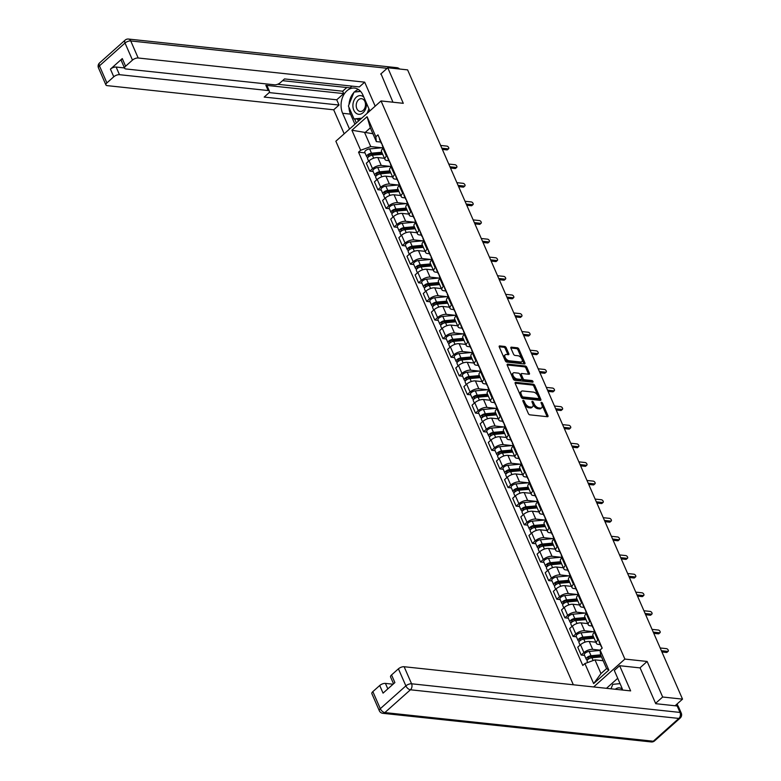 <?xml version="1.0" encoding="UTF-8"?>
<svg xmlns="http://www.w3.org/2000/svg" width="781" height="781" viewBox="0 0 781 781"><rect width="100%" height="100%" fill="white"/><g stroke="black" fill="none" stroke-linecap="round" stroke-linejoin="round"><path stroke-width="1.17" d="M523.25 400.37A0.996 0.537 48.3 0 0 522.919 401.122L528.356 413.569A1.416 0.771 48.3 0 0 529.85 414.838L547.481 416.722A1.416 0.771 48.3 0 0 547.911 416.605A1.416 0.771 48.3 0 0 547.95 415.658L542.512 403.211A0.996 0.537 48.3 0 0 541.135 403.064L541.838 404.675A4.53 2.47 48.3 0 1 541.731 407.721A4.53 2.47 48.3 0 1 540.345 408.092L538.88 407.936A4.53 2.47 48.3 0 1 534.106 403.845L533.403 402.235A0.996 0.537 48.3 0 0 532.027 402.098L532.73 403.699A4.53 2.47 48.3 0 1 532.613 406.755A4.53 2.47 48.3 0 1 531.236 407.116L529.772 406.96A4.53 2.47 48.3 0 1 524.998 402.879L524.295 401.268A0.996 0.537 48.3 0 0 523.25 400.37M506.176 347.721A1.416 0.771 48.3 0 0 504.682 346.452L499.742 345.924A1.416 0.771 48.3 0 0 499.303 346.032A1.416 0.771 48.3 0 0 499.274 346.989L505.307 360.802A1.416 0.771 48.3 0 0 506.801 362.081L524.432 363.966A1.416 0.771 48.3 0 0 524.861 363.848A1.416 0.771 48.3 0 0 524.9 362.892L518.857 349.078A1.416 0.771 48.3 0 0 517.373 347.799L511.399 347.164A1.416 0.771 48.3 0 0 510.959 347.272A1.416 0.771 48.3 0 0 510.93 348.228L513.507 354.144A1.416 0.771 48.3 0 0 515.001 355.423L517.959 355.736A3.788 2.06 48.3 0 1 521.493 358.303A3.788 2.06 48.3 0 1 521.854 361.701A3.788 2.06 48.3 0 1 520.702 362.003L509.095 360.763A3.788 2.06 48.3 0 1 505.571 358.196A3.788 2.06 48.3 0 1 505.2 354.799A3.788 2.06 48.3 0 1 506.361 354.496L508.294 354.701A1.416 0.771 48.3 0 0 508.724 354.594A1.416 0.771 48.3 0 0 508.763 353.637L506.176 347.721L505.268 348.531A1.416 0.771 48.3 0 0 503.784 347.252L499.186 346.764M655.581 703.33L662.669 697.013L647.137 661.458L624.888 659.076L381.04 100.944L403.289 103.317L387.757 67.762L407.614 69.88L682.526 699.132L675.096 705.76M662.669 697.013L682.526 699.132M515.655 382.339A1.416 0.771 48.3 0 0 515.216 382.456A1.416 0.771 48.3 0 0 515.187 383.412L521.22 397.226A1.416 0.771 48.3 0 0 522.714 398.505L540.345 400.38A1.416 0.771 48.3 0 0 540.774 400.272A1.416 0.771 48.3 0 0 540.813 399.316L534.77 385.502A1.416 0.771 48.3 0 0 533.277 384.223L515.655 382.339L515.06 382.875M513.263 379.019L507.23 365.196A1.416 0.771 48.3 0 1 507.26 364.249A1.416 0.771 48.3 0 1 507.699 364.131L525.32 366.016A1.416 0.771 48.3 0 1 526.814 367.285L529.401 373.201A1.416 0.771 48.3 0 1 529.362 374.158A1.416 0.771 48.3 0 1 528.932 374.265L521.786 373.503A1.416 0.771 48.3 0 0 521.347 373.621A1.416 0.771 48.3 0 0 521.317 374.568L523.026 378.492A1.416 0.771 48.3 0 0 524.52 379.771L531.959 380.562A0.996 0.537 48.3 0 1 532.681 382.202L514.757 380.288A1.416 0.771 48.3 0 1 513.263 379.019M381.04 100.944L335.859 141.224L573.332 684.781M387.757 67.762L380.669 74.088M600.306 644.589L598.285 644.374A6.638 2.87 -23.6 0 1 596.362 643.329A6.638 2.87 -23.6 0 1 597.855 640.186L598.49 639.619M595.864 642.207L589.245 641.494A6.638 2.87 156.4 0 0 580.498 644.715L583.934 652.594A6.638 2.87 -23.6 0 1 592.681 649.372L600.101 650.163M583.934 652.594L581.181 655.044L584.569 655.405M595.044 631.741L594.409 632.307A6.638 2.87 156.4 0 0 592.916 635.451L596.362 643.329M580.498 644.715L577.745 647.176L581.181 655.044M592.174 625.981L590.153 625.766A6.638 2.87 -23.6 0 1 588.23 624.722A6.638 2.87 -23.6 0 1 589.723 621.569L590.358 621.002M576.437 636.798L573.049 636.437L575.802 633.977A6.638 2.87 -23.6 0 1 584.549 630.765L593.365 631.702M586.912 613.134L586.287 613.69A6.638 2.87 156.4 0 0 584.784 616.844L588.23 624.722M587.732 623.589L581.113 622.887A6.638 2.87 156.4 0 0 572.366 626.098L569.613 628.559L573.049 636.437M584.042 607.364L582.021 607.149A6.638 2.87 -23.6 0 1 580.098 606.105A6.638 2.87 -23.6 0 1 581.591 602.952L582.226 602.395M568.304 618.181L564.917 617.82L567.67 615.369A6.638 2.87 -23.6 0 1 576.417 612.148L585.233 613.085M578.789 594.517L578.155 595.083A6.638 2.87 156.4 0 0 576.651 598.226L580.098 606.105M579.609 604.982L572.981 604.269A6.638 2.87 156.4 0 0 564.233 607.491L561.48 609.951L564.917 617.82M575.909 588.757L573.889 588.542A6.638 2.87 -23.6 0 1 571.965 587.488A6.638 2.87 -23.6 0 1 573.459 584.344L574.094 583.778M560.172 599.574L556.785 599.212L559.547 596.752A6.638 2.87 -23.6 0 1 568.295 593.531L577.1 594.478M570.657 575.9L570.023 576.466A6.638 2.87 156.4 0 0 568.529 579.619L571.965 587.488M571.477 586.365L564.848 585.662A6.638 2.87 156.4 0 0 556.101 588.874L553.348 591.334L556.785 599.212M567.787 570.14L565.756 569.925A6.638 2.87 -23.6 0 1 563.833 568.88A6.638 2.87 -23.6 0 1 565.327 565.727L565.961 565.171M552.04 580.957L548.652 580.595L551.415 578.135A6.638 2.87 -23.6 0 1 560.162 574.923L568.968 575.861M562.525 557.292L561.89 557.859A6.638 2.87 156.4 0 0 560.397 561.002L563.833 568.88M563.345 567.758L556.716 567.045A6.638 2.87 156.4 0 0 547.969 570.267L545.216 572.727L548.652 580.595M559.655 551.532L557.634 551.318A6.638 2.87 -23.6 0 1 555.701 550.263A6.638 2.87 -23.6 0 1 557.195 547.12L557.829 546.554M543.908 562.349L540.52 561.988L543.283 559.528A6.638 2.87 -23.6 0 1 552.03 556.306L560.836 557.253M554.393 538.675L553.758 539.241A6.638 2.87 156.4 0 0 552.265 542.395L555.701 550.263M555.213 549.141L548.584 548.438A6.638 2.87 156.4 0 0 539.837 551.65L537.084 554.11L540.52 561.988M551.523 532.915L549.502 532.701A6.638 2.87 -23.6 0 1 547.569 531.656A6.638 2.87 -23.6 0 1 549.063 528.503L549.697 527.936M535.776 543.732L532.388 543.371L535.151 540.911A6.638 2.87 -23.6 0 1 543.898 537.699L552.704 538.636M546.261 520.068L545.626 520.634A6.638 2.87 156.4 0 0 544.132 523.778L547.569 531.656M547.081 530.533L540.452 529.821A6.638 2.87 156.4 0 0 531.705 533.042L528.952 535.493L532.388 543.371M543.391 514.308L541.37 514.093A6.638 2.87 -23.6 0 1 539.437 513.039A6.638 2.87 -23.6 0 1 540.93 509.895L541.565 509.329M527.644 525.125L524.256 524.764L527.019 522.304A6.638 2.87 -23.6 0 1 535.766 519.082L544.572 520.029M538.129 501.451L537.494 502.017A6.638 2.87 156.4 0 0 536 505.17L539.437 513.039M538.949 511.916L532.32 511.213A6.638 2.87 156.4 0 0 523.573 514.425L520.82 516.885L524.256 524.764M535.258 495.691L533.238 495.476A6.638 2.87 -23.6 0 1 531.305 494.432A6.638 2.87 -23.6 0 1 532.798 491.278L533.433 490.712M519.511 506.508L516.124 506.147L518.887 503.686A6.638 2.87 -23.6 0 1 527.634 500.475L536.44 501.412M529.996 482.843L529.362 483.41A6.638 2.87 156.4 0 0 527.868 486.553L531.305 494.432M530.816 493.309L524.188 492.596A6.638 2.87 156.4 0 0 515.44 495.818L512.687 498.268L516.124 506.147M527.126 477.084L525.105 476.869A6.638 2.87 -23.6 0 1 523.172 475.814A6.638 2.87 -23.6 0 1 524.666 472.671L525.301 472.105M511.379 487.891L508.001 487.529L510.754 485.079A6.638 2.87 -23.6 0 1 519.502 481.857L528.307 482.795M521.864 464.226L521.23 464.793A6.638 2.87 156.4 0 0 519.736 467.946L523.172 475.814M522.684 474.692L516.056 473.989A6.638 2.87 156.4 0 0 507.308 477.201L504.555 479.661L508.001 487.529M518.994 458.467L516.973 458.252A6.638 2.87 -23.6 0 1 515.04 457.207A6.638 2.87 -23.6 0 1 516.534 454.054L517.168 453.488M503.247 469.283L499.869 468.922L502.622 466.462A6.638 2.87 -23.6 0 1 511.37 463.25L520.175 464.187M513.732 445.619L513.097 446.185A6.638 2.87 156.4 0 0 511.604 449.329L515.04 457.207M514.552 456.075L507.923 455.372A6.638 2.87 156.4 0 0 499.176 458.593L496.423 461.044L499.869 468.922M510.862 439.859L508.841 439.635A6.638 2.87 -23.6 0 1 506.908 438.59A6.638 2.87 -23.6 0 1 508.402 435.447L509.036 434.88M495.115 450.666L491.737 450.305L494.49 447.855A6.638 2.87 -23.6 0 1 503.237 444.633L512.043 445.57M505.6 427.002L504.965 427.568A6.638 2.87 156.4 0 0 503.472 430.721L506.908 438.59M506.42 437.467L499.801 436.764A6.638 2.87 156.4 0 0 491.054 439.976L488.291 442.436L491.737 450.305M502.73 421.242L500.709 421.027A6.638 2.87 -23.6 0 1 498.776 419.983A6.638 2.87 -23.6 0 1 500.279 416.829L500.904 416.263M486.983 432.059L483.605 431.698L486.358 429.238A6.638 2.87 -23.6 0 1 495.105 426.026L503.911 426.963M497.468 408.395L496.833 408.951A6.638 2.87 156.4 0 0 495.339 412.104L498.776 419.983M498.288 418.85L491.669 418.147A6.638 2.87 156.4 0 0 482.922 421.369L480.159 423.819L483.605 431.698M494.598 402.625L492.577 402.41A6.638 2.87 -23.6 0 1 490.644 401.366A6.638 2.87 -23.6 0 1 492.147 398.222L492.782 397.656M478.851 413.442L475.473 413.081L478.226 410.63A6.638 2.87 -23.6 0 1 486.973 407.409L495.779 408.346M489.336 389.778L488.701 390.344A6.638 2.87 156.4 0 0 487.207 393.487L490.644 401.366M490.156 400.243L483.537 399.53A6.638 2.87 156.4 0 0 474.789 402.752L472.027 405.212L475.473 413.081M486.465 384.018L484.445 383.803A6.638 2.87 -23.6 0 1 482.512 382.758A6.638 2.87 -23.6 0 1 484.015 379.605L484.65 379.039M470.718 394.835L467.341 394.473L470.094 392.013A6.638 2.87 -23.6 0 1 478.841 388.801L487.647 389.739M481.203 371.17L480.569 371.727A6.638 2.87 156.4 0 0 479.075 374.88L482.512 382.758M482.023 381.626L475.404 380.923A6.638 2.87 156.4 0 0 466.657 384.135L463.894 386.595L467.341 394.473M478.333 365.401L476.312 365.186A6.638 2.87 -23.6 0 1 474.389 364.141A6.638 2.87 -23.6 0 1 475.883 360.988L476.517 360.431M462.596 376.217L459.208 375.856L461.961 373.406A6.638 2.87 -23.6 0 1 470.709 370.184L479.514 371.121M473.071 352.553L472.437 353.119A6.638 2.87 156.4 0 0 470.943 356.263L474.389 364.141M473.891 363.019L467.272 362.306A6.638 2.87 156.4 0 0 458.525 365.528L455.762 367.988L459.208 375.856M470.201 346.793L468.18 346.579A6.638 2.87 -23.6 0 1 466.257 345.524A6.638 2.87 -23.6 0 1 467.751 342.381L468.385 341.814M454.464 357.61L451.076 357.249L453.829 354.789A6.638 2.87 -23.6 0 1 462.577 351.567L471.392 352.514M464.939 333.936L464.305 334.502A6.638 2.87 156.4 0 0 462.811 337.656L466.257 345.524M465.759 344.401L459.14 343.699A6.638 2.87 156.4 0 0 450.393 346.91L447.63 349.371L451.076 357.249M462.069 328.176L460.048 327.961A6.638 2.87 -23.6 0 1 458.125 326.917A6.638 2.87 -23.6 0 1 459.618 323.764L460.253 323.207M446.332 338.993L442.944 338.632L445.697 336.172A6.638 2.87 -23.6 0 1 454.444 332.96L463.26 333.897M456.807 315.329L456.172 315.895A6.638 2.87 156.4 0 0 454.679 319.038L458.125 326.917M457.627 325.794L451.008 325.081A6.638 2.87 156.4 0 0 442.261 328.303L439.508 330.763L442.944 338.632M453.937 309.569L451.916 309.354A6.638 2.87 -23.6 0 1 449.993 308.3A6.638 2.87 -23.6 0 1 451.486 305.156L452.121 304.59M438.2 320.386L434.812 320.025L437.565 317.564A6.638 2.87 -23.6 0 1 446.312 314.343L455.128 315.29M448.675 296.712L448.04 297.278A6.638 2.87 156.4 0 0 446.547 300.431L449.993 308.3M449.495 307.177L442.876 306.474A6.638 2.87 156.4 0 0 434.129 309.686L431.376 312.146L434.812 320.025M445.805 290.952L443.784 290.737A6.638 2.87 -23.6 0 1 441.861 289.692A6.638 2.87 -23.6 0 1 443.354 286.539L443.989 285.973M430.067 301.769L426.68 301.407L429.433 298.947A6.638 2.87 -23.6 0 1 438.18 295.735L446.996 296.673M440.543 278.104L439.918 278.671A6.638 2.87 156.4 0 0 438.414 281.814L441.861 289.692M441.363 288.57L434.744 287.857A6.638 2.87 156.4 0 0 425.996 291.079L423.243 293.529L426.68 301.407M437.672 272.344L435.652 272.13A6.638 2.87 -23.6 0 1 433.728 271.075A6.638 2.87 -23.6 0 1 435.222 267.932L435.857 267.366M421.935 283.161L418.548 282.8L421.301 280.34A6.638 2.87 -23.6 0 1 430.048 277.118L438.863 278.065M432.41 259.487L431.786 260.053A6.638 2.87 156.4 0 0 430.282 263.207L433.728 271.075M433.23 269.953L426.611 269.25A6.638 2.87 156.4 0 0 417.864 272.462L415.111 274.922L418.548 282.8M429.54 253.727L427.519 253.513A6.638 2.87 -23.6 0 1 425.596 252.468A6.638 2.87 -23.6 0 1 427.09 249.315L427.724 248.749M413.803 264.544L410.415 264.183L413.169 261.723A6.638 2.87 -23.6 0 1 421.916 258.511L430.731 259.448M424.288 240.88L423.653 241.446A6.638 2.87 156.4 0 0 422.15 244.59L425.596 252.468M425.108 251.345L418.479 250.633A6.638 2.87 156.4 0 0 409.732 253.854L406.979 256.305L410.415 264.183M421.408 235.12L419.387 234.905A6.638 2.87 -23.6 0 1 417.464 233.851A6.638 2.87 -23.6 0 1 418.958 230.707L419.592 230.141M405.671 245.927L402.283 245.566L405.046 243.116A6.638 2.87 -23.6 0 1 413.793 239.894L422.599 240.831M416.156 222.263L415.521 222.829A6.638 2.87 156.4 0 0 414.028 225.982L417.464 233.851M416.976 232.728L410.347 232.025A6.638 2.87 156.4 0 0 401.6 235.237L398.847 237.697L402.283 245.566M413.286 216.503L411.255 216.288A6.638 2.87 -23.6 0 1 409.332 215.244A6.638 2.87 -23.6 0 1 410.826 212.09L411.46 211.524M397.539 227.32L394.151 226.959L396.914 224.498A6.638 2.87 -23.6 0 1 405.661 221.287L414.467 222.224M408.024 203.656L407.389 204.222A6.638 2.87 156.4 0 0 405.895 207.365L409.332 215.244M408.844 214.111L402.215 213.408A6.638 2.87 156.4 0 0 393.468 216.63L390.715 219.08L394.151 226.959M405.154 197.896L403.133 197.671A6.638 2.87 -23.6 0 1 401.2 196.627A6.638 2.87 -23.6 0 1 402.693 193.483L403.328 192.917M389.407 208.703L386.019 208.342L388.782 205.891A6.638 2.87 -23.6 0 1 397.529 202.669L406.335 203.607M399.892 185.038L399.257 185.605A6.638 2.87 156.4 0 0 397.763 188.748L401.2 196.627M400.712 195.504L394.083 194.801A6.638 2.87 156.4 0 0 385.336 198.013L382.583 200.473L386.019 208.342M397.021 179.279L395.001 179.064A6.638 2.87 -23.6 0 1 393.068 178.019A6.638 2.87 -23.6 0 1 394.561 174.866L395.196 174.3M381.274 190.095L377.887 189.734L380.65 187.274A6.638 2.87 -23.6 0 1 389.397 184.062L398.203 184.999M391.759 166.431L391.125 166.988A6.638 2.87 156.4 0 0 389.631 170.141L393.068 178.019M392.579 176.887L385.951 176.184A6.638 2.87 156.4 0 0 377.203 179.405L374.45 181.856L377.887 189.734M388.889 160.661L386.868 160.447A6.638 2.87 -23.6 0 1 384.935 159.402A6.638 2.87 -23.6 0 1 386.429 156.259L387.064 155.692M373.142 171.478L369.755 171.117L372.517 168.667A6.638 2.87 -23.6 0 1 381.265 165.445L390.07 166.382M383.627 147.814L382.993 148.38A6.638 2.87 156.4 0 0 381.499 151.524L384.935 159.402M384.447 158.279L377.819 157.567A6.638 2.87 156.4 0 0 369.071 160.788L366.318 163.249L369.755 171.117M603.147 660.726L594.985 659.857L600.98 673.573L606.583 668.585L600.589 654.859L600.081 650.026L602.21 648.132L377.965 134.849L375.837 136.743L376.335 141.586L370.34 127.859L364.737 132.858L370.731 146.574L381.938 147.775M600.081 650.026L608.838 670.069L593.658 683.609L584.901 663.557L594.985 659.857M370.731 146.574L360.656 150.284L358.538 152.178L582.782 665.451L584.901 663.557M360.656 150.284L351.899 130.242L367.08 116.701L375.837 136.743M624.888 659.076L593.638 686.948M647.137 661.458L639.932 667.882M372.908 133.727L351.899 130.242M380.757 142.054L376.335 141.586M365.01 152.871L358.538 152.178M608.838 670.069L606.583 668.585M593.658 683.609L600.98 673.573M370.34 127.859L367.08 116.701M523.192 401.746A0.996 0.537 48.3 0 1 523.387 402.069L524.09 403.679A4.53 2.47 48.3 0 0 528.864 407.77L529.772 406.96M532.613 406.755L531.715 407.555A4.53 2.47 48.3 0 1 530.338 407.926L528.864 407.77M541.731 407.721L540.823 408.531A4.53 2.47 48.3 0 1 539.446 408.893L537.972 408.736A4.53 2.47 48.3 0 1 533.198 404.656L532.496 403.045A0.996 0.537 48.3 0 0 532.3 402.723M547.12 416.683A1.416 0.771 48.3 0 0 547.042 416.458L541.604 404.021A0.996 0.537 48.3 0 0 541.409 403.689M539.983 400.35A1.416 0.771 48.3 0 0 539.905 400.126L533.872 386.302A1.416 0.771 48.3 0 0 532.378 385.023L515.099 383.188M522.03 396.084A0.996 0.537 48.3 0 0 523.075 396.982L538.548 398.632A0.996 0.537 48.3 0 0 538.88 397.88L538.138 396.182A4.53 2.47 48.3 0 0 533.364 392.101L522.782 390.978A4.53 2.47 48.3 0 0 521.405 391.34A4.53 2.47 48.3 0 0 521.288 394.385L522.03 396.084L521.122 396.894A0.996 0.537 48.3 0 0 522.167 397.783L523.075 396.982M538.06 399.062A0.996 0.537 48.3 0 1 537.64 399.433L522.167 397.783M521.405 391.34L520.497 392.14A4.53 2.47 48.3 0 0 520.38 395.196L521.288 394.385M521.122 396.894L520.38 395.196M507.142 364.971L524.422 366.816L525.32 366.016M528.581 374.226A1.416 0.771 48.3 0 0 528.493 374.011L525.916 368.095A1.416 0.771 48.3 0 0 524.422 366.816M520.878 374.314A1.416 0.771 48.3 0 0 520.449 374.421A1.416 0.771 48.3 0 0 520.41 375.378L522.128 379.302A1.416 0.771 48.3 0 0 523.612 380.572L531.06 381.372L531.959 380.562M532.037 382.134A0.996 0.537 48.3 0 0 531.06 381.372M514.367 372.713A3.788 2.06 48.3 0 0 513.205 373.015A3.788 2.06 48.3 0 0 513.576 376.413A3.788 2.06 48.3 0 0 517.1 378.98L521.191 379.42A1.416 0.771 48.3 0 0 521.62 379.302A1.416 0.771 48.3 0 0 521.659 378.346L519.941 374.421A1.416 0.771 48.3 0 0 518.447 373.152L514.367 372.713M513.205 373.015L512.307 373.826A3.788 2.06 48.3 0 0 512.668 377.223A3.788 2.06 48.3 0 0 516.192 379.781L517.1 378.98M521.62 379.302L520.712 380.103A1.416 0.771 48.3 0 1 520.283 380.22L516.192 379.781M507.933 354.662A1.416 0.771 48.3 0 0 507.855 354.447L505.268 348.531M505.2 354.799L504.301 355.609A3.788 2.06 48.3 0 0 504.663 359.006A3.788 2.06 48.3 0 0 508.187 361.564L509.095 360.763M521.854 361.701L520.956 362.501A3.788 2.06 48.3 0 1 519.795 362.804L508.187 361.564M524.071 363.926A1.416 0.771 48.3 0 0 523.992 363.702L517.959 349.878A1.416 0.771 48.3 0 0 516.466 348.609L510.842 348.004M600.999 655.796L590.26 656.782A1.728 0.752 156.4 0 0 588.552 657.436A1.728 0.752 156.4 0 0 587.937 658.442A1.728 0.752 156.4 0 0 588.444 658.715L587.263 659.76A3.612 1.562 156.4 0 1 586.219 659.193L584.344 654.898A3.612 1.562 156.4 0 1 585.633 652.809A3.612 1.562 156.4 0 1 589.167 651.432L600.13 650.436M600.589 654.859L591.051 655.728A3.612 1.562 156.4 0 0 587.507 657.104A3.612 1.562 156.4 0 0 586.219 659.193M601.067 655.962L600.208 655.874M588.571 659.008L588.083 657.885M601.468 656.889L591.93 657.758A3.612 1.562 156.4 0 0 588.386 659.125A3.612 1.562 156.4 0 0 587.107 661.214L587.683 662.542M601.956 648.357L601.839 648.084A3.612 1.562 -23.6 0 1 601.868 647.361M661.38 650.719L667.677 651.393A1.66 0.908 48.3 0 0 668.185 651.266L667.003 652.311A1.66 0.908 -131.7 0 1 666.505 652.447L661.917 651.95M601.507 646.522L601.419 646.483A3.612 1.562 -23.6 0 1 600.95 646.053A3.612 1.562 -23.6 0 1 600.989 645.331M600.95 646.053L599.076 641.757A3.612 1.562 -23.6 0 1 599.105 641.035M668.185 651.266A1.66 0.908 48.3 0 0 668.028 649.772A1.66 0.908 48.3 0 0 666.476 648.65L660.179 647.976M593.648 637.12L582.128 638.165A1.728 0.752 156.4 0 0 580.42 638.819A1.728 0.752 156.4 0 0 579.805 639.824A1.728 0.752 156.4 0 0 580.312 640.098L579.131 641.142A3.612 1.562 156.4 0 1 578.086 640.576L576.212 636.281A3.612 1.562 156.4 0 1 577.501 634.192A3.612 1.562 156.4 0 1 581.044 632.825L594.624 631.585M593.238 636.173L582.919 637.12A3.612 1.562 156.4 0 0 579.375 638.487A3.612 1.562 156.4 0 0 578.086 640.576M593.785 637.442L592.076 637.257M580.439 640.391L579.951 639.268M594.116 638.204L583.807 639.151A3.612 1.562 156.4 0 0 580.263 640.518A3.612 1.562 156.4 0 0 578.975 642.607L580.068 645.106M585.516 618.503L573.996 619.548A1.728 0.752 156.4 0 0 572.288 620.212A1.728 0.752 156.4 0 0 571.672 621.207A1.728 0.752 156.4 0 0 572.18 621.481L570.999 622.535A3.612 1.562 156.4 0 1 569.954 621.959L568.08 617.664A3.612 1.562 156.4 0 1 569.369 615.584A3.612 1.562 156.4 0 1 572.912 614.208L586.492 612.968M585.106 617.566L574.787 618.503A3.612 1.562 156.4 0 0 571.243 619.88A3.612 1.562 156.4 0 0 569.954 621.959M585.652 618.825L583.944 618.65M572.307 621.783L571.819 620.661M585.994 619.597L575.675 620.534A3.612 1.562 156.4 0 0 572.131 621.901A3.612 1.562 156.4 0 0 570.843 623.99L571.936 626.489M622.613 690.033A16.245 11.676 -83.9 0 0 621.715 687.417L614.305 670.469L619.636 665.715L630.638 690.892L404.128 666.73L411.577 683.785L680.007 712.428L677.186 705.985L655.737 703.691L640.098 667.901L619.636 665.715M617.722 678.289L606.476 688.315M393.058 684.224L385.423 683.404L387.815 688.891M372.849 691.624L380.298 708.689A4.335 1.874 156.4 0 0 379.322 710.739L371.873 693.684A4.335 1.874 -23.6 0 1 372.849 691.624L379.712 685.503A4.335 1.874 -23.6 0 1 385.423 683.404M393.546 683.785L390.578 677A4.335 1.874 -23.6 0 1 391.554 674.95L398.417 668.829A4.335 1.874 -23.6 0 1 404.128 666.73M379.712 685.503L383.051 693.137L394.893 682.584L391.554 674.95M677.186 705.985A4.335 1.874 -23.6 0 1 678.445 706.668L681.257 713.112A4.335 1.874 156.4 0 0 680.007 712.428A4.335 3.114 96.1 0 1 678.855 718.422L410.435 689.789L384.857 712.584L653.277 741.228L678.855 718.422A4.335 2.363 -131.7 0 0 680.173 718.071A4.335 4.335 0 0 0 681.257 713.112M349.517 129.05L342.625 113.284A16.245 11.676 -83.9 0 1 343.084 96.073A16.245 11.676 -83.9 0 1 354.515 88.068A16.245 11.676 -83.9 0 1 362.96 95.155L369.852 110.922M375.183 106.167L364.688 82.161L359.358 86.916L284.518 78.93L280.272 82.718A4.335 1.874 156.4 0 1 274.57 84.817L125.887 68.962A4.335 1.874 156.4 0 1 124.628 68.279L121.299 60.635A4.335 1.874 -23.6 0 1 122.275 58.585L110.433 69.138A4.335 1.874 -23.6 0 1 116.135 67.039L124.482 67.937M282.576 80.668L350.113 87.872L352.055 86.135M277.645 84.27L342.654 91.211L346.784 87.521M342.654 91.211L343.689 93.593L336.738 99.802L339.032 105.044L333.692 109.799L107.182 85.637A4.335 1.874 156.4 0 1 105.923 84.953A4.335 1.874 156.4 0 1 106.899 82.903L113.772 76.782L110.433 69.138M344.187 133.805L333.692 109.799M364.688 82.161L138.178 57.999A4.335 1.874 156.4 0 0 132.477 60.098L125.604 66.219A4.335 1.874 156.4 0 0 124.628 68.279M116.135 67.039L119.473 74.683L268.156 90.537A4.335 1.874 156.4 0 1 269.416 91.221A4.335 1.874 156.4 0 1 268.439 93.281L264.193 97.069L339.032 105.044M119.473 74.683A4.335 1.874 156.4 0 0 113.772 76.782M381.011 73.785L392.95 102.213M268.156 90.537L265.862 85.295L343.689 93.593M265.862 85.295A4.335 1.874 -23.6 0 1 267.122 85.978L269.416 91.221M269.084 92.578L336.738 99.802M354.925 124.228L350.503 114.124L342.625 113.284M358.352 89.444A16.245 11.676 -83.9 0 0 354.379 92.041M353.842 92.588A16.245 11.676 -83.9 0 0 349 104.595M348.961 107.309A16.245 11.676 -83.9 0 0 350.503 114.124M354.642 118.985L356.37 122.939M360.441 91.221L354.769 92.002M357.639 119.308L358.42 121.104M355.98 91.885L354.867 91.758M622.389 689.252A9.382 6.746 -83.9 0 0 615.282 689.252M610.996 688.793L612.802 684.332L620.055 683.629M363.848 97.176A9.382 6.746 -83.9 0 0 356.292 97.195A9.382 6.746 -83.9 0 0 353.803 110.189A9.382 6.746 -83.9 0 0 363.067 112.708A9.382 6.746 -83.9 0 0 366.396 103.014M363.175 110.385A6.424 4.618 -83.9 0 0 365.42 103.434A6.424 4.618 -83.9 0 0 361.535 98.689A6.424 4.618 -83.9 0 0 358.538 99.763A6.424 4.618 -83.9 0 0 356.292 106.714A6.424 4.618 -83.9 0 0 360.178 111.468A6.424 4.618 -83.9 0 0 363.175 110.385M360.685 119.093L354.037 118.927L348.414 106.04L354.047 92.07L360.637 91.426M368.935 108.832L367.099 113.372M361.71 118.185L354.037 118.927M594.79 631.966L593.706 629.466A3.612 1.562 -23.6 0 1 593.745 628.754M653.248 632.112L659.545 632.786A1.66 0.908 48.3 0 0 660.052 632.649L658.881 633.694A1.66 0.908 -131.7 0 1 658.373 633.83L653.785 633.342M593.375 627.904L593.287 627.875A3.612 1.562 -23.6 0 1 592.818 627.446A3.612 1.562 -23.6 0 1 592.857 626.723M592.818 627.446L590.944 623.15A3.612 1.562 -23.6 0 1 590.983 622.428M660.052 632.649A1.66 0.908 48.3 0 0 659.896 631.165A1.66 0.908 48.3 0 0 658.344 630.042L652.047 629.369M586.658 613.358L585.574 610.859A3.612 1.562 -23.6 0 1 585.613 610.137M645.116 613.495L651.413 614.169A1.66 0.908 48.3 0 0 651.92 614.042L650.749 615.086A1.66 0.908 -131.7 0 1 650.241 615.213L645.653 614.725M585.242 609.297L585.154 609.258A3.612 1.562 -23.6 0 1 584.686 608.829A3.612 1.562 -23.6 0 1 584.725 608.106M584.686 608.829L582.811 604.533A3.612 1.562 -23.6 0 1 582.851 603.811M651.92 614.042A1.66 0.908 48.3 0 0 651.764 612.548A1.66 0.908 48.3 0 0 650.212 611.425L643.915 610.752M577.384 599.886L565.864 600.94A1.728 0.752 156.4 0 0 564.155 601.595A1.728 0.752 156.4 0 0 563.54 602.6A1.728 0.752 156.4 0 0 564.048 602.873L562.867 603.918A3.612 1.562 156.4 0 1 561.822 603.352L559.948 599.056A3.612 1.562 156.4 0 1 561.236 596.967A3.612 1.562 156.4 0 1 564.78 595.6L578.36 594.361M576.974 598.949L566.655 599.896A3.612 1.562 156.4 0 0 563.111 601.263A3.612 1.562 156.4 0 0 561.822 603.352M577.52 600.218L575.812 600.033M564.175 603.166L563.687 602.044M577.862 600.98L567.543 601.917A3.612 1.562 156.4 0 0 563.999 603.293A3.612 1.562 156.4 0 0 562.71 605.382L563.804 607.882M569.251 581.279L557.732 582.323A1.728 0.752 156.4 0 0 556.033 582.987A1.728 0.752 156.4 0 0 555.408 583.983A1.728 0.752 156.4 0 0 555.916 584.256L554.735 585.311A3.612 1.562 156.4 0 1 553.69 584.735L551.816 580.439A3.612 1.562 156.4 0 1 553.104 578.35A3.612 1.562 156.4 0 1 556.648 576.983L570.228 575.743M568.841 580.342L558.522 581.279A3.612 1.562 156.4 0 0 554.979 582.646A3.612 1.562 156.4 0 0 553.69 584.735M569.388 581.601L567.68 581.425M556.043 584.559L555.555 583.436M569.73 582.372L559.411 583.309A3.612 1.562 156.4 0 0 555.867 584.676A3.612 1.562 156.4 0 0 554.578 586.765L555.672 589.264M561.119 562.662L549.599 563.716A1.728 0.752 156.4 0 0 547.901 564.37A1.728 0.752 156.4 0 0 547.276 565.376A1.728 0.752 156.4 0 0 547.784 565.649L546.612 566.694A3.612 1.562 156.4 0 1 545.558 566.127L543.683 561.832A3.612 1.562 156.4 0 1 544.972 559.743A3.612 1.562 156.4 0 1 548.516 558.376L562.095 557.136M560.709 561.724L550.39 562.671A3.612 1.562 156.4 0 0 546.846 564.038A3.612 1.562 156.4 0 0 545.558 566.127M561.256 562.994L559.547 562.808M547.911 565.942L547.422 564.819M561.598 563.755L551.279 564.692A3.612 1.562 156.4 0 0 547.735 566.069A3.612 1.562 156.4 0 0 546.446 568.158L547.54 570.647M578.526 594.741L577.442 592.242A3.612 1.562 -23.6 0 1 577.481 591.52M636.984 594.888L643.28 595.561A1.66 0.908 48.3 0 0 643.788 595.425L642.617 596.469A1.66 0.908 -131.7 0 1 642.109 596.606L637.521 596.118M577.11 590.68L577.022 590.641A3.612 1.562 -23.6 0 1 576.554 590.221A3.612 1.562 -23.6 0 1 576.593 589.499M576.554 590.221L574.679 585.926A3.612 1.562 -23.6 0 1 574.718 585.203M643.788 595.425A1.66 0.908 48.3 0 0 643.632 593.941A1.66 0.908 48.3 0 0 642.08 592.818L635.793 592.144M570.403 576.134L569.31 573.635A3.612 1.562 -23.6 0 1 569.349 572.912M628.851 576.271L635.148 576.944A1.66 0.908 48.3 0 0 635.656 576.808L634.484 577.862A1.66 0.908 -131.7 0 1 633.977 577.989L629.388 577.501M568.978 572.073L568.89 572.034A3.612 1.562 -23.6 0 1 568.422 571.604A3.612 1.562 -23.6 0 1 568.461 570.882M568.422 571.604L566.547 567.309A3.612 1.562 -23.6 0 1 566.586 566.586M635.656 576.808A1.66 0.908 48.3 0 0 635.5 575.324A1.66 0.908 48.3 0 0 633.947 574.201L627.66 573.527M562.271 557.517L561.178 555.018A3.612 1.562 -23.6 0 1 561.217 554.295M620.719 557.663L627.016 558.337A1.66 0.908 48.3 0 0 627.524 558.2L626.352 559.245A1.66 0.908 -131.7 0 1 625.845 559.381L621.266 558.893M560.846 553.456L560.758 553.417A3.612 1.562 -23.6 0 1 560.289 552.997A3.612 1.562 -23.6 0 1 560.328 552.274M560.289 552.997L558.415 548.701A3.612 1.562 -23.6 0 1 558.454 547.979M627.524 558.2A1.66 0.908 48.3 0 0 627.368 556.716A1.66 0.908 48.3 0 0 625.825 555.584L619.528 554.92M552.987 544.054L541.467 545.099A1.728 0.752 156.4 0 0 539.769 545.763A1.728 0.752 156.4 0 0 539.144 546.759A1.728 0.752 156.4 0 0 539.651 547.032L538.48 548.086A3.612 1.562 156.4 0 1 537.426 547.51L535.551 543.215A3.612 1.562 156.4 0 1 536.84 541.126A3.612 1.562 156.4 0 1 540.384 539.759L553.963 538.519M552.577 543.117L542.258 544.054A3.612 1.562 156.4 0 0 538.714 545.421A3.612 1.562 156.4 0 0 537.426 547.51M553.124 544.377L551.415 544.191M539.778 547.325L539.29 546.212M553.465 545.148L543.146 546.085A3.612 1.562 156.4 0 0 539.603 547.452A3.612 1.562 156.4 0 0 538.314 549.541L539.407 552.04M554.139 538.91L553.046 536.41A3.612 1.562 -23.6 0 1 553.085 535.688M612.597 539.046L618.884 539.72A1.66 0.908 48.3 0 0 619.392 539.583L618.22 540.637A1.66 0.908 -131.7 0 1 617.712 540.764L613.134 540.276M552.714 534.848L552.626 534.809A3.612 1.562 -23.6 0 1 552.157 534.38A3.612 1.562 -23.6 0 1 552.196 533.657M552.157 534.38L550.283 530.084A3.612 1.562 -23.6 0 1 550.322 529.362M619.392 539.583A1.66 0.908 48.3 0 0 619.235 538.099A1.66 0.908 48.3 0 0 617.693 536.977L611.396 536.303M544.855 525.437L533.335 526.492A1.728 0.752 156.4 0 0 531.636 527.146A1.728 0.752 156.4 0 0 531.012 528.151A1.728 0.752 156.4 0 0 531.519 528.425L530.348 529.469A3.612 1.562 156.4 0 1 529.293 528.903L527.419 524.607A3.612 1.562 156.4 0 1 528.708 522.518A3.612 1.562 156.4 0 1 532.251 521.152L545.841 519.912M544.445 524.5L534.126 525.447A3.612 1.562 156.4 0 0 530.582 526.814A3.612 1.562 156.4 0 0 529.293 528.903M545.001 525.769L543.283 525.584M531.646 528.717L531.158 527.595M545.333 526.531L535.014 527.468A3.612 1.562 156.4 0 0 531.47 528.844A3.612 1.562 156.4 0 0 530.182 530.934L531.275 533.423M546.007 520.292L544.913 517.793A3.612 1.562 -23.6 0 1 544.953 517.071M604.465 520.439L610.752 521.103A1.66 0.908 48.3 0 0 611.259 520.976L610.088 522.02A1.66 0.908 -131.7 0 1 609.58 522.157L605.002 521.669M544.582 516.231L544.494 516.192A3.612 1.562 -23.6 0 1 544.025 515.763A3.612 1.562 -23.6 0 1 544.064 515.05M544.025 515.763L542.151 511.467A3.612 1.562 -23.6 0 1 542.19 510.754M611.259 520.976A1.66 0.908 48.3 0 0 611.103 519.482A1.66 0.908 48.3 0 0 609.561 518.359L603.264 517.696M536.723 506.83L525.203 507.875A1.728 0.752 156.4 0 0 523.504 508.538A1.728 0.752 156.4 0 0 522.88 509.534A1.728 0.752 156.4 0 0 523.387 509.808L522.216 510.862A3.612 1.562 156.4 0 1 521.161 510.286L519.287 505.99A3.612 1.562 156.4 0 1 520.576 503.901A3.612 1.562 156.4 0 1 524.119 502.534L537.709 501.295M536.313 505.893L525.994 506.83A3.612 1.562 156.4 0 0 522.45 508.197A3.612 1.562 156.4 0 0 521.161 510.286M536.869 507.152L535.151 506.967M523.514 510.1L523.026 508.978M537.201 507.914L526.882 508.861A3.612 1.562 156.4 0 0 523.338 510.227A3.612 1.562 156.4 0 0 522.05 512.316L523.143 514.816M537.875 501.685L536.781 499.186A3.612 1.562 -23.6 0 1 536.82 498.463M596.333 501.822L602.62 502.495A1.66 0.908 48.3 0 0 603.127 502.359L601.956 503.413A1.66 0.908 -131.7 0 1 601.448 503.54L596.869 503.052M536.449 497.624L536.362 497.585A3.612 1.562 -23.6 0 1 535.893 497.155A3.612 1.562 -23.6 0 1 535.932 496.433M535.893 497.155L534.019 492.86A3.612 1.562 -23.6 0 1 534.058 492.137M603.127 502.359A1.66 0.908 48.3 0 0 602.971 500.875A1.66 0.908 48.3 0 0 601.429 499.752L595.132 499.079M528.591 488.213L517.071 489.267A1.728 0.752 156.4 0 0 515.372 489.921A1.728 0.752 156.4 0 0 514.757 490.927A1.728 0.752 156.4 0 0 515.255 491.2L514.083 492.245A3.612 1.562 156.4 0 1 513.029 491.679L511.155 487.383A3.612 1.562 156.4 0 1 512.443 485.294A3.612 1.562 156.4 0 1 515.987 483.917L529.577 482.687M528.181 487.276L517.862 488.213A3.612 1.562 156.4 0 0 514.318 489.589A3.612 1.562 156.4 0 0 513.029 491.679M528.737 488.545L527.019 488.359M515.382 491.493L514.894 490.37M529.069 489.306L518.75 490.243A3.612 1.562 156.4 0 0 515.206 491.61A3.612 1.562 156.4 0 0 513.918 493.699L515.011 496.199M529.743 483.068L528.649 480.569A3.612 1.562 -23.6 0 1 528.688 479.846M588.2 483.214L594.497 483.878A1.66 0.908 48.3 0 0 594.995 483.751L593.824 484.796A1.66 0.908 -131.7 0 1 593.316 484.933L588.737 484.445M528.317 479.007L528.229 478.968A3.612 1.562 -23.6 0 1 527.761 478.538A3.612 1.562 -23.6 0 1 527.8 477.816M527.761 478.538L525.886 474.243A3.612 1.562 -23.6 0 1 525.925 473.53M594.995 483.751A1.66 0.908 48.3 0 0 594.839 482.258A1.66 0.908 48.3 0 0 593.296 481.135L587 480.471M520.458 469.606L508.939 470.65A1.728 0.752 156.4 0 0 507.24 471.304A1.728 0.752 156.4 0 0 506.625 472.31A1.728 0.752 156.4 0 0 507.123 472.583L505.951 473.628A3.612 1.562 156.4 0 1 504.897 473.061L503.023 468.766A3.612 1.562 156.4 0 1 504.311 466.677A3.612 1.562 156.4 0 1 507.855 465.31L521.444 464.07M520.048 468.668L509.729 469.606A3.612 1.562 156.4 0 0 506.186 470.972A3.612 1.562 156.4 0 0 504.897 473.061M520.605 469.928L518.887 469.742M507.25 472.876L506.762 471.753M520.937 470.689L510.618 471.636A3.612 1.562 156.4 0 0 507.074 473.003A3.612 1.562 156.4 0 0 505.785 475.092L506.879 477.591M521.61 464.451L520.517 461.961A3.612 1.562 -23.6 0 1 520.556 461.239M580.068 464.597L586.365 465.271A1.66 0.908 48.3 0 0 586.863 465.134L585.691 466.189A1.66 0.908 -131.7 0 1 585.184 466.316L580.605 465.827M520.185 460.399L520.107 460.36A3.612 1.562 -23.6 0 1 519.629 459.931A3.612 1.562 -23.6 0 1 519.668 459.208M519.629 459.931L517.754 455.635A3.612 1.562 -23.6 0 1 517.793 454.913M586.863 465.134A1.66 0.908 48.3 0 0 586.707 463.65A1.66 0.908 48.3 0 0 585.164 462.528L578.867 461.854M512.326 450.988L500.806 452.043A1.728 0.752 156.4 0 0 499.108 452.697A1.728 0.752 156.4 0 0 498.493 453.702A1.728 0.752 156.4 0 0 498.991 453.976L497.819 455.02A3.612 1.562 156.4 0 1 496.765 454.454L494.89 450.159A3.612 1.562 156.4 0 1 496.179 448.069A3.612 1.562 156.4 0 1 499.723 446.693L513.312 445.463M511.916 450.051L501.597 450.988A3.612 1.562 156.4 0 0 498.053 452.365A3.612 1.562 156.4 0 0 496.765 454.454M512.473 451.311L510.764 451.135M499.118 454.269L498.629 453.146M512.805 452.082L502.486 453.019A3.612 1.562 156.4 0 0 498.942 454.386A3.612 1.562 156.4 0 0 497.653 456.475L498.747 458.974M513.478 445.844L512.385 443.344A3.612 1.562 -23.6 0 1 512.424 442.622M571.936 445.99L578.233 446.654A1.66 0.908 48.3 0 0 578.731 446.527L577.559 447.572A1.66 0.908 -131.7 0 1 577.052 447.708L572.473 447.22M512.053 441.782L511.975 441.743A3.612 1.562 -23.6 0 1 511.496 441.314A3.612 1.562 -23.6 0 1 511.535 440.591M511.496 441.314L509.622 437.018A3.612 1.562 -23.6 0 1 509.661 436.296M578.731 446.527A1.66 0.908 48.3 0 0 578.575 445.033A1.66 0.908 48.3 0 0 577.032 443.911L570.735 443.237M504.194 432.381L492.674 433.426A1.728 0.752 156.4 0 0 490.976 434.08A1.728 0.752 156.4 0 0 490.361 435.085A1.728 0.752 156.4 0 0 490.858 435.359L489.687 436.403A3.612 1.562 156.4 0 1 488.642 435.837L486.758 431.542A3.612 1.562 156.4 0 1 488.047 429.452A3.612 1.562 156.4 0 1 491.591 428.086L505.18 426.846M503.784 431.444L493.465 432.381A3.612 1.562 156.4 0 0 489.921 433.748A3.612 1.562 156.4 0 0 488.642 435.837M504.341 432.703L502.632 432.518M490.985 435.652L490.497 434.529M504.672 433.465L494.353 434.412A3.612 1.562 156.4 0 0 490.81 435.778A3.612 1.562 156.4 0 0 489.521 437.868L490.614 440.367M505.346 427.227L504.253 424.737A3.612 1.562 -23.6 0 1 504.292 424.015M563.804 427.373L570.101 428.047A1.66 0.908 48.3 0 0 570.599 427.91L569.427 428.954A1.66 0.908 -131.7 0 1 568.919 429.091L564.341 428.603M503.921 423.165L503.843 423.136A3.612 1.562 -23.6 0 1 503.364 422.706A3.612 1.562 -23.6 0 1 503.403 421.984M503.364 422.706L501.49 418.411A3.612 1.562 -23.6 0 1 501.529 417.689M570.599 427.91A1.66 0.908 48.3 0 0 570.442 426.426A1.66 0.908 48.3 0 0 568.9 425.303L562.603 424.63M496.062 413.764L484.542 414.818A1.728 0.752 156.4 0 0 482.843 415.472A1.728 0.752 156.4 0 0 482.228 416.478A1.728 0.752 156.4 0 0 482.726 416.751L481.555 417.796A3.612 1.562 156.4 0 1 480.51 417.23L478.626 412.934A3.612 1.562 156.4 0 1 479.915 410.845A3.612 1.562 156.4 0 1 483.459 409.469L497.048 408.238M495.652 412.827L485.333 413.764A3.612 1.562 156.4 0 0 481.789 415.141A3.612 1.562 156.4 0 0 480.51 417.23M496.208 414.086L494.5 413.91M482.853 417.044L482.365 415.922M496.54 414.857L486.221 415.795A3.612 1.562 156.4 0 0 482.678 417.161A3.612 1.562 156.4 0 0 481.389 419.251L482.482 421.75M497.214 408.619L496.12 406.12A3.612 1.562 -23.6 0 1 496.16 405.398M555.672 408.756L561.969 409.429A1.66 0.908 48.3 0 0 562.476 409.303L561.295 410.347A1.66 0.908 -131.7 0 1 560.787 410.484L556.209 409.986M495.798 404.558L495.71 404.519A3.612 1.562 -23.6 0 1 495.232 404.089A3.612 1.562 -23.6 0 1 495.271 403.367M495.232 404.089L493.358 399.794A3.612 1.562 -23.6 0 1 493.397 399.071M562.476 409.303A1.66 0.908 48.3 0 0 562.31 407.809A1.66 0.908 48.3 0 0 560.768 406.686L554.471 406.013M487.93 395.157L476.41 396.201A1.728 0.752 156.4 0 0 474.711 396.855A1.728 0.752 156.4 0 0 474.096 397.861A1.728 0.752 156.4 0 0 474.594 398.134L473.423 399.179A3.612 1.562 156.4 0 1 472.378 398.613L470.494 394.317A3.612 1.562 156.4 0 1 471.783 392.228A3.612 1.562 156.4 0 1 475.326 390.861L488.916 389.621M487.52 394.21L477.201 395.157A3.612 1.562 156.4 0 0 473.657 396.523A3.612 1.562 156.4 0 0 472.378 398.613M488.076 395.479L486.368 395.293M474.731 398.427L474.233 397.304M488.408 396.24L478.089 397.187A3.612 1.562 156.4 0 0 474.545 398.554A3.612 1.562 156.4 0 0 473.257 400.643L474.35 403.142M489.082 390.002L487.988 387.503A3.612 1.562 -23.6 0 1 488.027 386.79M547.54 390.149L553.836 390.822A1.66 0.908 48.3 0 0 554.344 390.685L553.163 391.73A1.66 0.908 -131.7 0 1 552.655 391.867L548.077 391.379M487.666 385.941L487.578 385.912A3.612 1.562 -23.6 0 1 487.1 385.482A3.612 1.562 -23.6 0 1 487.139 384.76M487.1 385.482L485.226 381.187A3.612 1.562 -23.6 0 1 485.265 380.464M554.344 390.685A1.66 0.908 48.3 0 0 554.178 389.202A1.66 0.908 48.3 0 0 552.636 388.079L546.339 387.405M479.798 376.54L468.278 377.584A1.728 0.752 156.4 0 0 466.579 378.248A1.728 0.752 156.4 0 0 465.964 379.244A1.728 0.752 156.4 0 0 466.462 379.517L465.291 380.572A3.612 1.562 156.4 0 1 464.246 379.996L462.362 375.7A3.612 1.562 156.4 0 1 463.65 373.621A3.612 1.562 156.4 0 1 467.194 372.244L480.784 371.004M479.388 375.602L469.069 376.54A3.612 1.562 156.4 0 0 465.535 377.906A3.612 1.562 156.4 0 0 464.246 379.996M479.944 376.862L478.236 376.686M466.599 379.82L466.101 378.697M480.276 377.633L469.957 378.57A3.612 1.562 156.4 0 0 466.413 379.937A3.612 1.562 156.4 0 0 465.125 382.026L466.218 384.525M480.95 371.395L479.856 368.896A3.612 1.562 -23.6 0 1 479.895 368.173M539.407 371.531L545.704 372.205A1.66 0.908 48.3 0 0 546.212 372.078L545.031 373.123A1.66 0.908 -131.7 0 1 544.533 373.25L539.944 372.762M479.534 367.334L479.446 367.295A3.612 1.562 -23.6 0 1 478.978 366.865A3.612 1.562 -23.6 0 1 479.007 366.143M478.978 366.865L477.093 362.569A3.612 1.562 -23.6 0 1 477.132 361.847M546.212 372.078A1.66 0.908 48.3 0 0 546.046 370.584A1.66 0.908 48.3 0 0 544.503 369.462L538.207 368.788M471.665 357.923L460.146 358.977A1.728 0.752 156.4 0 0 458.447 359.631A1.728 0.752 156.4 0 0 457.832 360.637A1.728 0.752 156.4 0 0 458.33 360.91L457.158 361.954A3.612 1.562 156.4 0 1 456.114 361.388L454.239 357.093A3.612 1.562 156.4 0 1 455.518 355.004A3.612 1.562 156.4 0 1 459.062 353.637L472.651 352.397M471.255 356.985L460.946 357.932A3.612 1.562 156.4 0 0 457.402 359.299A3.612 1.562 156.4 0 0 456.114 361.388M471.812 358.254L470.103 358.069M458.467 361.203L457.969 360.08M472.144 359.016L461.825 359.953A3.612 1.562 156.4 0 0 458.281 361.33A3.612 1.562 156.4 0 0 457.002 363.419L458.086 365.918M472.817 352.778L471.724 350.279A3.612 1.562 -23.6 0 1 471.763 349.556M531.275 352.924L537.572 353.598A1.66 0.908 48.3 0 0 538.08 353.461L536.898 354.506A1.66 0.908 -131.7 0 1 536.401 354.642L531.812 354.154M471.402 348.716L471.314 348.677A3.612 1.562 -23.6 0 1 470.845 348.258A3.612 1.562 -23.6 0 1 470.884 347.535M470.845 348.258L468.961 343.962A3.612 1.562 -23.6 0 1 469 343.24M538.08 353.461A1.66 0.908 48.3 0 0 537.914 351.977A1.66 0.908 48.3 0 0 536.371 350.854L530.074 350.181M463.533 339.315L452.014 340.36A1.728 0.752 156.4 0 0 450.315 341.024A1.728 0.752 156.4 0 0 449.7 342.019A1.728 0.752 156.4 0 0 450.198 342.293L449.026 343.347A3.612 1.562 156.4 0 1 447.982 342.771L446.107 338.476A3.612 1.562 156.4 0 1 447.386 336.386A3.612 1.562 156.4 0 1 450.93 335.02L464.519 333.78M463.133 338.378L452.814 339.315A3.612 1.562 156.4 0 0 449.27 340.682A3.612 1.562 156.4 0 0 447.982 342.771M463.68 339.637L461.971 339.462M450.334 342.595L449.836 341.473M464.012 340.409L453.693 341.346A3.612 1.562 156.4 0 0 450.149 342.713A3.612 1.562 156.4 0 0 448.87 344.802L449.954 347.301M464.685 334.17L463.592 331.671A3.612 1.562 -23.6 0 1 463.631 330.949M523.143 334.307L529.44 334.981A1.66 0.908 48.3 0 0 529.948 334.844L528.766 335.898A1.66 0.908 -131.7 0 1 528.268 336.025L523.68 335.537M463.27 330.109L463.182 330.07A3.612 1.562 -23.6 0 1 462.713 329.641A3.612 1.562 -23.6 0 1 462.752 328.918M462.713 329.641L460.829 325.345A3.612 1.562 -23.6 0 1 460.868 324.623M529.948 334.844A1.66 0.908 48.3 0 0 529.782 333.36A1.66 0.908 48.3 0 0 528.239 332.237L521.942 331.564M455.411 320.698L443.891 321.752A1.728 0.752 156.4 0 0 442.183 322.407A1.728 0.752 156.4 0 0 441.568 323.412A1.728 0.752 156.4 0 0 442.075 323.685L440.894 324.73A3.612 1.562 156.4 0 1 439.849 324.164L437.975 319.868A3.612 1.562 156.4 0 1 439.254 317.779A3.612 1.562 156.4 0 1 442.798 316.412L456.387 315.173M455.001 319.761L444.682 320.708A3.612 1.562 156.4 0 0 441.138 322.075A3.612 1.562 156.4 0 0 439.849 324.164M455.548 321.03L453.839 320.845M442.202 323.978L441.704 322.856M455.879 321.792L445.56 322.729A3.612 1.562 156.4 0 0 442.017 324.105A3.612 1.562 156.4 0 0 440.738 326.194L441.821 328.684M456.553 315.553L455.46 313.054A3.612 1.562 -23.6 0 1 455.499 312.332M515.011 315.7L521.308 316.373A1.66 0.908 48.3 0 0 521.815 316.237L520.634 317.281A1.66 0.908 -131.7 0 1 520.136 317.418L515.548 316.93M455.138 311.492L455.05 311.453A3.612 1.562 -23.6 0 1 454.581 311.033A3.612 1.562 -23.6 0 1 454.62 310.311M454.581 311.033L452.697 306.738A3.612 1.562 -23.6 0 1 452.736 306.015M521.815 316.237A1.66 0.908 48.3 0 0 521.649 314.753A1.66 0.908 48.3 0 0 520.107 313.62L513.81 312.956M447.279 302.091L435.759 303.135A1.728 0.752 156.4 0 0 434.051 303.799A1.728 0.752 156.4 0 0 433.435 304.795A1.728 0.752 156.4 0 0 433.943 305.068L432.762 306.123A3.612 1.562 156.4 0 1 431.717 305.547L429.843 301.251A3.612 1.562 156.4 0 1 431.132 299.162A3.612 1.562 156.4 0 1 434.666 297.795L448.255 296.555M446.869 301.154L436.55 302.091A3.612 1.562 156.4 0 0 433.006 303.458A3.612 1.562 156.4 0 0 431.717 305.547M447.415 302.413L445.707 302.227M434.07 305.361L433.582 304.239M447.747 303.184L437.428 304.121A3.612 1.562 156.4 0 0 433.894 305.488A3.612 1.562 156.4 0 0 432.606 307.577L433.689 310.077M448.421 296.946L447.337 294.447A3.612 1.562 -23.6 0 1 447.367 293.724M506.879 297.083L513.176 297.756A1.66 0.908 48.3 0 0 513.683 297.62L512.512 298.674A1.66 0.908 -131.7 0 1 512.004 298.801L507.416 298.313M447.005 292.885L446.917 292.846A3.612 1.562 -23.6 0 1 446.449 292.416A3.612 1.562 -23.6 0 1 446.488 291.694M446.449 292.416L444.574 288.121A3.612 1.562 -23.6 0 1 444.604 287.398M513.683 297.62A1.66 0.908 48.3 0 0 513.527 296.136A1.66 0.908 48.3 0 0 511.975 295.013L505.678 294.339M439.147 283.474L427.627 284.528A1.728 0.752 156.4 0 0 425.918 285.182A1.728 0.752 156.4 0 0 425.303 286.188A1.728 0.752 156.4 0 0 425.811 286.461L424.63 287.506A3.612 1.562 156.4 0 1 423.585 286.939L421.711 282.644A3.612 1.562 156.4 0 1 422.999 280.555A3.612 1.562 156.4 0 1 426.543 279.188L440.123 277.948M438.737 282.537L428.418 283.483A3.612 1.562 156.4 0 0 424.874 284.85A3.612 1.562 156.4 0 0 423.585 286.939M439.283 283.806L437.575 283.62M425.938 286.754L425.45 285.631M439.615 284.567L429.306 285.504A3.612 1.562 156.4 0 0 425.762 286.881A3.612 1.562 156.4 0 0 424.474 288.97L425.567 291.459M440.289 278.329L439.205 275.83A3.612 1.562 -23.6 0 1 439.244 275.107M498.747 278.475L505.043 279.139A1.66 0.908 48.3 0 0 505.551 279.012L504.38 280.057A1.66 0.908 -131.7 0 1 503.872 280.194L499.284 279.705M438.873 274.268L438.785 274.229A3.612 1.562 -23.6 0 1 438.317 273.799A3.612 1.562 -23.6 0 1 438.356 273.086M438.317 273.799L436.442 269.504A3.612 1.562 -23.6 0 1 436.481 268.791M505.551 279.012A1.66 0.908 48.3 0 0 505.395 277.519A1.66 0.908 48.3 0 0 503.843 276.396L497.546 275.732M431.014 264.866L419.495 265.911A1.728 0.752 156.4 0 0 417.786 266.575A1.728 0.752 156.4 0 0 417.171 267.571A1.728 0.752 156.4 0 0 417.679 267.844L416.498 268.898A3.612 1.562 156.4 0 1 415.453 268.322L413.579 264.027A3.612 1.562 156.4 0 1 414.867 261.938A3.612 1.562 156.4 0 1 418.411 260.571L431.991 259.331M430.604 263.929L420.285 264.866A3.612 1.562 156.4 0 0 416.742 266.233A3.612 1.562 156.4 0 0 415.453 268.322M431.151 265.189L429.443 265.003M417.806 268.137L417.318 267.014M431.493 265.95L421.174 266.897A3.612 1.562 156.4 0 0 417.63 268.264A3.612 1.562 156.4 0 0 416.341 270.353L417.435 272.852M432.157 259.722L431.073 257.222A3.612 1.562 -23.6 0 1 431.112 256.5M490.614 259.858L496.911 260.532A1.66 0.908 48.3 0 0 497.419 260.395L496.247 261.45A1.66 0.908 -131.7 0 1 495.74 261.576L491.151 261.088M430.741 255.66L430.653 255.621A3.612 1.562 -23.6 0 1 430.185 255.192A3.612 1.562 -23.6 0 1 430.224 254.469M430.185 255.192L428.31 250.896A3.612 1.562 -23.6 0 1 428.349 250.174M497.419 260.395A1.66 0.908 48.3 0 0 497.263 258.911A1.66 0.908 48.3 0 0 495.71 257.789L489.423 257.115M422.882 246.249L411.362 247.304A1.728 0.752 156.4 0 0 409.664 247.958A1.728 0.752 156.4 0 0 409.039 248.963A1.728 0.752 156.4 0 0 409.547 249.237L408.365 250.281A3.612 1.562 156.4 0 1 407.321 249.715L405.446 245.419A3.612 1.562 156.4 0 1 406.735 243.33A3.612 1.562 156.4 0 1 410.279 241.954L423.858 240.724M422.472 245.312L412.153 246.249A3.612 1.562 156.4 0 0 408.609 247.626A3.612 1.562 156.4 0 0 407.321 249.715M423.019 246.581L421.31 246.396M409.674 249.529L409.185 248.407M423.361 247.343L413.042 248.28A3.612 1.562 156.4 0 0 409.498 249.647A3.612 1.562 156.4 0 0 408.209 251.736L409.303 254.235M424.024 241.104L422.941 238.605A3.612 1.562 -23.6 0 1 422.98 237.883M482.482 241.251L488.779 241.915A1.66 0.908 48.3 0 0 489.287 241.788L488.115 242.832A1.66 0.908 -131.7 0 1 487.608 242.969L483.019 242.481M422.609 237.043L422.521 237.004A3.612 1.562 -23.6 0 1 422.052 236.575A3.612 1.562 -23.6 0 1 422.091 235.852M422.052 236.575L420.178 232.279A3.612 1.562 -23.6 0 1 420.217 231.557M489.287 241.788A1.66 0.908 48.3 0 0 489.131 240.294A1.66 0.908 48.3 0 0 487.578 239.171L481.291 238.508M414.75 227.642L403.23 228.687A1.728 0.752 156.4 0 0 401.532 229.341A1.728 0.752 156.4 0 0 400.907 230.346A1.728 0.752 156.4 0 0 401.414 230.62L400.233 231.664A3.612 1.562 156.4 0 1 399.189 231.098L397.314 226.802A3.612 1.562 156.4 0 1 398.603 224.713A3.612 1.562 156.4 0 1 402.147 223.346L415.726 222.107M414.34 226.705L404.021 227.642A3.612 1.562 156.4 0 0 400.477 229.009A3.612 1.562 156.4 0 0 399.189 231.098M414.887 227.964L413.178 227.779M401.541 230.912L401.053 229.79M415.228 228.726L404.909 229.673A3.612 1.562 156.4 0 0 401.366 231.039A3.612 1.562 156.4 0 0 400.077 233.129L401.17 235.628M415.902 222.487L414.809 219.998A3.612 1.562 -23.6 0 1 414.848 219.276M474.35 222.634L480.647 223.307A1.66 0.908 48.3 0 0 481.155 223.171L479.983 224.225A1.66 0.908 -131.7 0 1 479.475 224.352L474.887 223.864M414.477 218.436L414.389 218.397A3.612 1.562 -23.6 0 1 413.92 217.967A3.612 1.562 -23.6 0 1 413.959 217.245M413.92 217.967L412.046 213.672A3.612 1.562 -23.6 0 1 412.085 212.949M481.155 223.171A1.66 0.908 48.3 0 0 480.998 221.687A1.66 0.908 48.3 0 0 479.446 220.564L473.159 219.891M406.618 209.025L395.098 210.079A1.728 0.752 156.4 0 0 393.399 210.733A1.728 0.752 156.4 0 0 392.775 211.739A1.728 0.752 156.4 0 0 393.282 212.012L392.111 213.057A3.612 1.562 156.4 0 1 391.056 212.491L389.182 208.195A3.612 1.562 156.4 0 1 390.471 206.106A3.612 1.562 156.4 0 1 394.014 204.729L407.594 203.499M406.208 208.088L395.889 209.025A3.612 1.562 156.4 0 0 392.345 210.401A3.612 1.562 156.4 0 0 391.056 212.491M406.755 209.347L405.046 209.171M393.409 212.305L392.921 211.182M407.096 210.118L396.777 211.055A3.612 1.562 156.4 0 0 393.233 212.422A3.612 1.562 156.4 0 0 391.945 214.511L393.038 217.011M407.77 203.88L406.676 201.381A3.612 1.562 -23.6 0 1 406.716 200.658M466.218 204.026L472.515 204.69A1.66 0.908 48.3 0 0 473.022 204.563L471.851 205.608A1.66 0.908 -131.7 0 1 471.343 205.745L466.765 205.257M406.345 199.819L406.257 199.78A3.612 1.562 -23.6 0 1 405.788 199.35A3.612 1.562 -23.6 0 1 405.827 198.628M405.788 199.35L403.914 195.055A3.612 1.562 -23.6 0 1 403.953 194.332M473.022 204.563A1.66 0.908 48.3 0 0 472.866 203.07A1.66 0.908 48.3 0 0 471.324 201.947L465.027 201.273M398.486 190.418L386.966 191.462A1.728 0.752 156.4 0 0 385.267 192.116A1.728 0.752 156.4 0 0 384.642 193.122A1.728 0.752 156.4 0 0 385.15 193.395L383.979 194.44A3.612 1.562 156.4 0 1 382.924 193.873L381.05 189.578A3.612 1.562 156.4 0 1 382.339 187.489A3.612 1.562 156.4 0 1 385.882 186.122L399.462 184.882M398.076 189.48L387.757 190.418A3.612 1.562 156.4 0 0 384.213 191.784A3.612 1.562 156.4 0 0 382.924 193.873M398.622 190.74L396.914 190.554M385.277 193.688L384.789 192.565M398.964 191.501L388.645 192.448A3.612 1.562 156.4 0 0 385.101 193.815A3.612 1.562 156.4 0 0 383.813 195.904L384.906 198.403M399.638 185.263L398.544 182.764A3.612 1.562 -23.6 0 1 398.583 182.051M458.096 185.409L464.383 186.083A1.66 0.908 48.3 0 0 464.89 185.946L463.719 186.991A1.66 0.908 -131.7 0 1 463.211 187.128L458.632 186.639M398.212 181.202L398.125 181.172A3.612 1.562 -23.6 0 1 397.656 180.743A3.612 1.562 -23.6 0 1 397.695 180.02M397.656 180.743L395.782 176.447A3.612 1.562 -23.6 0 1 395.821 175.725M464.89 185.946A1.66 0.908 48.3 0 0 464.734 184.462A1.66 0.908 48.3 0 0 463.192 183.34L456.895 182.666M390.354 171.8L378.834 172.855A1.728 0.752 156.4 0 0 377.135 173.509A1.728 0.752 156.4 0 0 376.51 174.514A1.728 0.752 156.4 0 0 377.018 174.788L375.846 175.832A3.612 1.562 156.4 0 1 374.792 175.266L372.918 170.971A3.612 1.562 156.4 0 1 374.206 168.881A3.612 1.562 156.4 0 1 377.75 167.505L391.34 166.275M389.944 170.863L379.625 171.8A3.612 1.562 156.4 0 0 376.081 173.177A3.612 1.562 156.4 0 0 374.792 175.266M390.5 172.123L388.782 171.947M377.145 175.081L376.657 173.958M390.832 172.894L380.513 173.831A3.612 1.562 156.4 0 0 376.969 175.198A3.612 1.562 156.4 0 0 375.681 177.287L376.774 179.786M391.506 166.656L390.412 164.156A3.612 1.562 -23.6 0 1 390.451 163.434M449.963 166.792L456.25 167.466A1.66 0.908 48.3 0 0 456.758 167.339L455.587 168.384A1.66 0.908 -131.7 0 1 455.079 168.52L450.5 168.022M390.08 162.594L389.992 162.555A3.612 1.562 -23.6 0 1 389.524 162.126A3.612 1.562 -23.6 0 1 389.563 161.403M389.524 162.126L387.649 157.83A3.612 1.562 -23.6 0 1 387.688 157.108M456.758 167.339A1.66 0.908 48.3 0 0 456.602 165.845A1.66 0.908 48.3 0 0 455.059 164.723L448.763 164.049M382.221 153.183L370.702 154.238A1.728 0.752 156.4 0 0 369.003 154.892A1.728 0.752 156.4 0 0 368.388 155.897A1.728 0.752 156.4 0 0 368.886 156.171L367.714 157.215A3.612 1.562 156.4 0 1 366.66 156.649L364.786 152.354A3.612 1.562 156.4 0 1 366.074 150.264A3.612 1.562 156.4 0 1 369.618 148.898L383.207 147.658M381.811 152.246L371.492 153.193A3.612 1.562 156.4 0 0 367.949 154.56A3.612 1.562 156.4 0 0 366.66 156.649M382.368 153.515L380.65 153.33M369.013 156.464L368.525 155.341M382.7 154.277L372.381 155.214A3.612 1.562 156.4 0 0 368.837 156.59A3.612 1.562 156.4 0 0 367.548 158.68L368.642 161.179M383.373 148.039L382.28 145.539A3.612 1.562 -23.6 0 1 382.319 144.827M441.831 148.185L448.128 148.859A1.66 0.908 48.3 0 0 448.626 148.722L447.454 149.767A1.66 0.908 -131.7 0 1 446.947 149.903L442.368 149.415M381.948 143.977L381.86 143.948A3.612 1.562 -23.6 0 1 381.392 143.519A3.612 1.562 -23.6 0 1 381.431 142.796M381.392 143.519L379.517 139.223A3.612 1.562 -23.6 0 1 379.556 138.501M448.626 148.722A1.66 0.908 48.3 0 0 448.47 147.238A1.66 0.908 48.3 0 0 446.927 146.115L440.63 145.442M377.203 179.405L380.65 187.274M385.336 198.013L388.782 205.891M393.468 216.63L396.914 224.498M401.6 235.237L405.046 243.116M409.732 253.854L413.169 261.723M417.864 272.462L421.301 280.34M425.996 291.079L429.433 298.947M434.129 309.686L437.565 317.564M442.261 328.303L445.697 336.172M450.393 346.91L453.829 354.789M458.525 365.528L461.961 373.406M466.657 384.135L470.094 392.013M474.789 402.752L478.226 410.63M482.922 421.369L486.358 429.238M491.054 439.976L494.49 447.855M499.176 458.593L502.622 466.462M507.308 477.201L510.754 485.079M515.44 495.818L518.887 503.686M523.573 514.425L527.019 522.304M531.705 533.042L535.151 540.911M539.837 551.65L543.283 559.528M547.969 570.267L551.415 578.135M556.101 588.874L559.547 596.752M564.233 607.491L567.67 615.369M572.366 626.098L575.802 633.977M369.071 160.788L372.517 168.667M377.819 157.567L381.265 165.445M385.951 176.184L389.397 184.062M391.125 166.988L394.561 174.866M394.083 194.801L397.529 202.669M399.257 185.605L402.693 193.483M402.215 213.408L405.661 221.287M407.389 204.222L410.826 212.09M410.347 232.025L413.793 239.894M415.521 222.829L418.958 230.707M418.479 250.633L421.916 258.511M423.653 241.446L427.09 249.315M426.611 269.25L430.048 277.118M431.786 260.053L435.222 267.932M434.744 287.857L438.18 295.735M439.918 278.671L443.354 286.539M442.876 306.474L446.312 314.343M448.04 297.278L451.486 305.156M451.008 325.081L454.444 332.96M456.172 315.895L459.618 323.764M459.14 343.699L462.577 351.567M464.305 334.502L467.751 342.381M467.272 362.306L470.709 370.184M472.437 353.119L475.883 360.988M475.404 380.923L478.841 388.801M480.569 371.727L484.015 379.605M483.537 399.53L486.973 407.409M488.701 390.344L492.147 398.222M491.669 418.147L495.105 426.026M496.833 408.951L500.279 416.829M499.801 436.764L503.237 444.633M504.965 427.568L508.402 435.447M507.923 455.372L511.37 463.25M513.097 446.185L516.534 454.054M516.056 473.989L519.502 481.857M521.23 464.793L524.666 472.671M524.188 492.596L527.634 500.475M529.362 483.41L532.798 491.278M532.32 511.213L535.766 519.082M537.494 502.017L540.93 509.895M540.452 529.821L543.898 537.699M545.626 520.634L549.063 528.503M548.584 548.438L552.03 556.306M553.758 539.241L557.195 547.12M556.716 567.045L560.162 574.923M561.89 557.859L565.327 565.727M564.848 585.662L568.295 593.531M570.023 576.466L573.459 584.344M572.981 604.269L576.417 612.148M578.155 595.083L581.591 602.952M581.113 622.887L584.549 630.765M586.287 613.69L589.723 621.569M589.245 641.494L592.681 649.372M594.409 632.307L597.855 640.186M382.993 148.38L386.429 156.259M677.371 706.004L676.658 704.364M524.09 403.679L524.998 402.879M530.338 407.926L531.236 407.116M532.496 403.045L533.403 402.235M533.198 404.656L534.106 403.845M537.972 408.736L538.88 407.936M539.446 408.893L540.345 408.092M541.604 404.021L542.512 403.211M547.042 416.458L547.95 415.658M523.387 402.069L524.295 401.268M532.378 385.023L533.277 384.223M533.872 386.302L534.77 385.502M539.905 400.126L540.813 399.316M537.64 399.433L538.548 398.632M507.103 364.659L507.699 364.131M525.916 368.095L526.814 367.285M528.493 374.011L529.401 373.201M520.41 375.378L521.317 374.568M522.128 379.302L523.026 378.492M523.612 380.572L524.52 379.771M520.283 380.22L521.191 379.42M507.855 354.447L508.763 353.637M519.795 362.804L520.702 362.003M510.803 347.691L511.399 347.164M516.466 348.609L517.373 347.799M517.959 349.878L518.857 349.078M523.992 363.702L524.9 362.892M499.147 346.452L499.742 345.924M503.784 347.252L504.682 346.452M591.051 655.728L589.167 651.432M593.15 660.531L591.93 657.758M667.677 651.393L666.505 652.447M582.919 637.12L581.044 632.825M585.106 642.128L583.807 639.151M574.787 618.503L572.912 614.208M576.974 623.511L575.675 620.534M379.322 710.739A4.335 4.335 0 0 0 382.836 713.317A4.335 3.114 96.1 0 0 384.857 712.584A4.335 2.363 -131.7 0 1 380.298 708.689L405.876 685.884L398.417 668.829M405.876 685.884A4.335 2.363 48.3 0 0 410.435 689.789A4.335 3.114 96.1 0 0 411.577 683.785A4.335 1.874 156.4 0 0 405.876 685.884M654.595 740.876A4.335 2.363 48.3 0 1 653.277 741.228A4.335 3.114 96.1 0 1 651.256 741.95A4.335 4.335 0 0 0 654.595 740.876L680.173 718.071M122.275 58.585L125.604 66.219M132.477 60.098L125.019 43.033L99.451 65.838L106.899 82.903M387.161 68.298L130.73 40.944L138.178 57.999M125.019 43.033A4.335 1.874 -23.6 0 1 130.73 40.944A4.335 3.114 96.1 0 0 128.474 39.05A4.335 4.335 0 0 0 125.136 40.124A4.335 2.363 48.3 0 0 125.019 43.033M99.451 65.838A4.335 2.363 -131.7 0 1 99.558 62.929A4.335 4.335 0 0 0 98.474 67.888A4.335 1.874 -23.6 0 1 99.451 65.838M128.474 39.05L396.894 67.683A4.335 3.114 96.1 0 1 398.798 68.943M659.545 632.786L658.373 633.83M651.413 614.169L650.241 615.213M566.655 599.896L564.78 595.6M568.841 604.894L567.543 601.917M558.522 581.279L556.648 576.983M560.709 586.287L559.411 583.309M550.39 562.671L548.516 558.376M552.577 567.67L551.279 564.692M643.28 595.561L642.109 596.606M635.148 576.944L633.977 577.989M627.016 558.337L625.845 559.381M542.258 544.054L540.384 539.759M544.445 549.063L543.146 546.085M618.884 539.72L617.712 540.764M534.126 525.447L532.251 521.152M536.313 530.445L535.014 527.468M610.752 521.103L609.58 522.157M525.994 506.83L524.119 502.534M528.181 511.838L526.882 508.861M602.62 502.495L601.448 503.54M517.862 488.213L515.987 483.917M520.048 493.221L518.75 490.243M594.497 483.878L593.316 484.933M509.729 469.606L507.855 465.31M511.916 474.614L510.618 471.636M586.365 465.271L585.184 466.316M501.597 450.988L499.723 446.693M503.784 455.997L502.486 453.019M578.233 446.654L577.052 447.708M493.465 432.381L491.591 428.086M495.652 437.389L494.353 434.412M570.101 428.047L568.919 429.091M485.333 413.764L483.459 409.469M487.52 418.772L486.221 415.795M561.969 409.429L560.787 410.484M477.201 395.157L475.326 390.861M479.388 400.165L478.089 397.187M553.836 390.822L552.655 391.867M469.069 376.54L467.194 372.244M471.265 381.548L469.957 378.57M545.704 372.205L544.533 373.25M460.946 357.932L459.062 353.637M463.133 362.931L461.825 359.953M537.572 353.598L536.401 354.642M452.814 339.315L450.93 335.02M455.001 344.323L453.693 341.346M529.44 334.981L528.268 336.025M444.682 320.708L442.798 316.412M446.869 325.706L445.56 322.729M521.308 316.373L520.136 317.418M436.55 302.091L434.666 297.795M438.737 307.099L437.428 304.121M513.176 297.756L512.004 298.801M428.418 283.483L426.543 279.188M430.604 288.482L429.306 285.504M505.043 279.139L503.872 280.194M420.285 264.866L418.411 260.571M422.472 269.875L421.174 266.897M496.911 260.532L495.74 261.576M412.153 246.249L410.279 241.954M414.34 251.257L413.042 248.28M488.779 241.915L487.608 242.969M404.021 227.642L402.147 223.346M406.208 232.65L404.909 229.673M480.647 223.307L479.475 224.352M395.889 209.025L394.014 204.729M398.076 214.033L396.777 211.055M472.515 204.69L471.343 205.745M387.757 190.418L385.882 186.122M389.944 195.426L388.645 192.448M464.383 186.083L463.211 187.128M379.625 171.8L377.75 167.505M381.811 176.809L380.513 173.831M456.25 167.466L455.079 168.52M371.492 153.193L369.618 148.898M373.679 158.192L372.381 155.214M448.128 148.859L446.947 149.903M677.117 703.954L678.133 706.297M537.943 399.355L538.851 398.554M520.449 374.421L521.347 373.621M382.836 713.317L651.256 741.95M125.136 40.124L99.558 62.929M98.474 67.888L105.923 84.953M399.589 69.021A4.335 4.335 0 0 0 396.894 67.683"/></g></svg>
